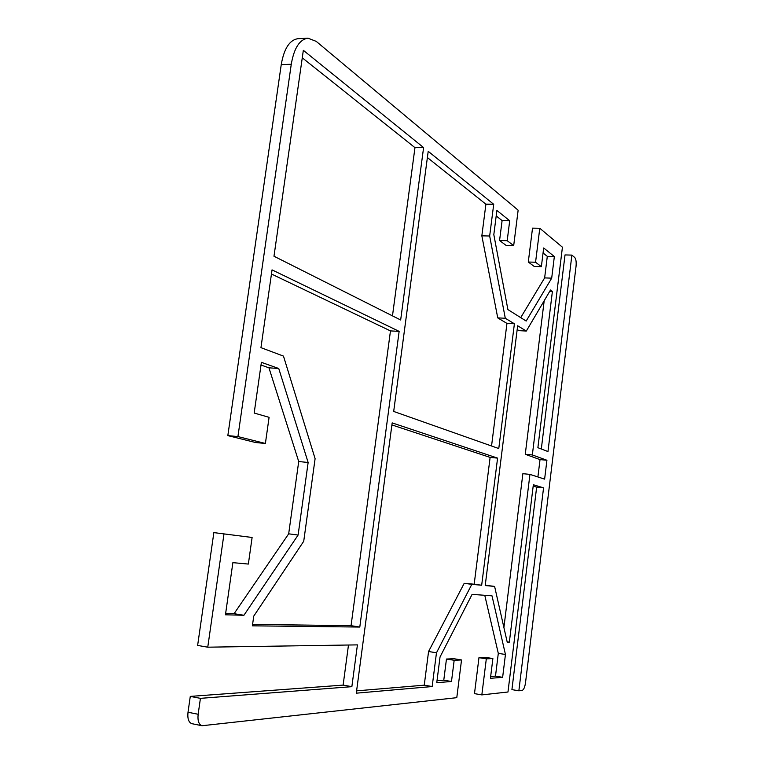 <?xml version="1.0" encoding="UTF-8"?>
<svg xmlns="http://www.w3.org/2000/svg" width="764" height="764" viewBox="0 0 764 764"><rect width="100%" height="100%" fill="white"/><g stroke="black" fill="none" stroke-linecap="round" stroke-linejoin="round"><path stroke-width="1.15" d="M237.929 436.578L265.394 443.473L255.548 442.518L227.834 435.614L237.929 436.578L291.265 64.262C294.064 48.036 299.65 39.356 308.035 38.21L316.229 41.371L518.145 210.176L513.685 245.616L507.191 240.689L509.712 220.729L496.896 210.453L493.821 234.634L507.898 309.582L526.167 321.052L551.694 278.153L554.349 256.532L543.681 247.975L541.37 266.655L535.564 262.243L539.785 228.274L562.428 247.202L537.885 447.685L547.969 451.553L571.883 255.109L574.729 257.487C575.989 259.006 576.438 261.937 576.046 266.273L525.517 682.768C524.83 687.256 523.703 689.816 522.137 690.436L518.861 690.799L511.918 689.625L536.653 487.146L533.186 486.095M308.035 38.21L298.132 38.668C289.68 39.814 284.046 48.476 281.238 64.634L227.834 435.614M265.394 443.473L269.09 417.325L254.173 413.047L261.393 362.327L278.745 368.506L308.14 462.487L298.113 535.039L243.936 615.259L225.447 614.8L232.877 562.657L248.357 564.061L252.11 537.474L213.863 532.613L197.628 645.427L207.76 647.184L223.986 533.941M207.76 647.184L357.418 644.883L351.86 686.664L200.426 698.353L190.284 696.405L188.011 712.249C187.352 718.714 188.67 722.524 191.955 723.689L202.049 725.733C198.793 724.568 197.494 720.748 198.153 714.264L200.426 698.353M437.008 680.705L443.779 680.18L446.462 659.036L453.911 658.721L461.532 659.962L456.786 697.675L202.049 725.733M461.532 659.962L454.169 660.287L451.486 681.498L436.76 682.691L440.035 656.973L472.104 594.373L492.006 595.824L505.443 654.481L502.636 677.324L490.44 678.317L492.885 658.549L486.315 658.845L481.836 694.896L474.482 693.626L478.971 657.661L485.608 657.384L492.885 658.549M536.653 487.146L543.557 487.852L533.348 484.748L507.974 692.003L481.836 694.896M543.557 487.852L518.861 690.799M526.329 331.041L550.51 290.005L552.41 291.38L532.336 454.943L546.919 460.253L544.617 479.123L529.949 474.387L509.349 642.171L507.229 642.209L494.604 586.408L485.216 585.558L517.658 325.77L526.329 331.041L519.043 330.659L517.19 329.551M393.689 411.443L428.212 151.31L493.716 204.284L489.667 236L505.291 318.254L514.392 323.783L498.777 448.544L393.689 411.443M356.291 693.177L392.171 422.893L497.584 458.113L481.673 585.234L471.818 584.345L436.473 652.79L432.166 686.54L356.291 693.177M423.6 147.586L400.661 319.992L273.98 256.236L303.337 50.319L423.6 147.586L414.967 147.653L302.267 57.806M315.102 458.686L283.473 356.1L260.954 347.658L272.041 269.873L399.142 331.375L359.796 627.053L252.387 625.831L253.753 616.118L303.728 541.256L315.102 458.686M513.685 245.616L506.14 245.435L499.57 240.507L502.101 220.605L496.199 215.945M520.714 317.623L544.636 277.905L547.301 256.341L543.061 252.989M541.37 266.655L534.179 266.426L528.296 262.023L532.527 228.14L539.785 228.274M541.313 449.003L565.026 254.918L571.883 255.109M490.66 676.512L495.492 676.13L498.3 653.354L484.768 595.299M190.284 696.405L343.122 685.107L348.479 645.026M213.863 532.613L252.11 537.474M225.638 613.463L234.08 613.683L288.677 533.826L298.714 461.523L268.947 367.818L261.011 365.02M485.264 585.224L494.604 586.408M503.906 627.54L522.872 473.68L529.949 474.387M537.904 476.956L540.024 459.603L525.26 454.284L544.188 300.739M491.548 445.995L506.952 323.411L497.746 317.891L481.845 235.837L485.904 204.198L427.382 157.546M356.597 690.857L424.249 685.174L428.566 651.511L464.216 583.304L474.186 584.212L490.116 457.407L391.894 424.918M392.476 315.876L414.967 147.653M252.588 624.379L351.058 625.687L390.471 330.907L271.449 274.009M549.765 291.275L552.41 291.38M525.26 454.284L532.336 454.943M540.024 459.603L546.919 460.253M507.143 641.836L509.349 642.171M506.952 323.411L514.392 323.783M497.746 317.891L505.291 318.254M481.845 235.837L489.667 236M485.904 204.198L493.716 204.284M490.116 457.407L497.584 458.113M474.186 584.212L481.673 585.234M464.216 583.304L471.818 584.345M428.566 651.511L436.473 652.79M424.249 685.174L432.166 686.54M390.471 330.907L399.142 331.375M351.058 625.687L359.796 627.053M343.122 685.107L351.86 686.664M498.3 653.354L505.443 654.481M495.492 676.13L502.636 677.324M478.971 657.661L486.315 658.845M446.462 659.036L454.169 660.287M443.779 680.18L451.486 681.498M502.101 220.605L509.712 220.729M499.57 240.507L507.191 240.689M528.296 262.023L535.564 262.243M547.301 256.341L554.349 256.532M544.636 277.905L551.694 278.153M234.08 613.683L243.936 615.259M268.947 367.818L278.745 368.506M298.714 461.523L308.14 462.487M288.677 533.826L298.113 535.039M281.238 64.634L291.265 64.262M198.153 714.264L188.011 712.249"/></g></svg>
